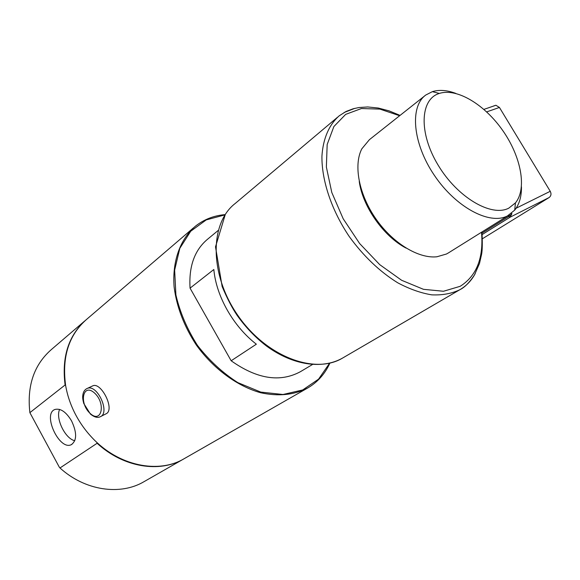 <?xml version="1.0" encoding="UTF-8"?>
<svg xmlns="http://www.w3.org/2000/svg" width="580" height="580" viewBox="0 0 580 580"><rect width="100%" height="100%" fill="white"/><g stroke="black" fill="none" stroke-linecap="round" stroke-linejoin="round"><path stroke-width="0.87" d="M71.572 420.921C77.038 432.665 76.951 440.59 71.311 444.679C59.189 450.87 42.021 413.38 55.158 409.415C60.719 408.197 66.185 412.032 71.572 420.921M74.784 440.742C65.112 438.639 55.31 418.376 59.617 409.422M359.245 181.475C362.594 206.56 383.699 236.538 406.152 248.131M92.09 386.171L92.988 385.751C101.203 382.198 114.746 408.712 106.575 413.547L100.688 416.52M256.353 344.194L231.159 360.767L190.059 288.151L213.832 269.512C216.217 296.257 233.298 326.417 256.353 344.194M190.059 288.151C188.71 266.191 194.677 249.77 207.974 238.895L218.065 230.55M312.555 364.465L300.339 371.736C279.988 382.67 256.933 379.015 231.159 360.767M225.178 214.6C213.832 215.564 203.87 219.465 195.286 226.301C180.206 239.228 172.122 261.174 174.109 286.955C176.675 306.95 184.085 326.301 196.315 344.998C213.375 368.75 237.162 386.186 260.681 392.754C278.487 396.582 294.161 395.002 307.704 387.998L184.28 458.628C158.688 474.056 118.588 466.139 92.242 437.835C84.927 430.106 78.924 421.471 74.233 411.938C70.078 403.404 67.222 394.661 65.663 385.714C61.712 356.896 68.868 334.631 87.138 318.913L193.27 228.027M307.704 387.998C317.586 382.198 324.981 373.904 329.897 363.109M329.614 363.174L318.565 379.146L302.702 389.956L282.982 394.494L260.768 392.087L237.814 382.611C222.727 372.94 209.279 360.535 197.468 345.404C187.159 329.208 179.967 312.381 175.899 294.908L174.645 270.077L179.822 248.312L190.719 231.231L206.241 219.9L225.018 214.854M85.963 319.906C68.505 335.421 61.56 357.113 65.112 384.982L29.877 412.655L59.283 467.117L59.986 467.973L97.114 443.258C123.359 467.56 159.913 473.164 183.853 458.874L184.056 458.758M65.112 384.982L65.642 385.591M96.831 442.373L97.114 443.258M183.853 458.874L144.05 481.654C120.451 495.704 85.042 490.832 59.986 467.973M29.877 412.655C26.825 385.519 34.162 364.334 51.895 349.102L84.803 320.914M508.798 208.148C491.383 217.333 457.33 197.396 438.045 165.003C418.492 132.719 420.116 99.129 439.343 93.431C456.989 87.71 484.887 104.719 502.933 130.797C521.094 156.788 527.169 188.638 515.446 202.884L508.798 208.148M448.449 252.88L446.477 254.011L436.907 256.773C418.564 258.832 392.812 243.245 375.869 218.819C358.875 194.43 353.358 165.046 361.84 148.806L369.387 139.686L424.879 95.743M455.851 93.424C447.057 90.132 439.22 89.545 432.361 91.647L425.792 95.019C409.552 106.568 412.626 143.347 434.34 175.312C455.858 207.401 489.759 225.33 507.507 215.898L514.721 210.112C519.325 204.312 521.572 196.548 521.456 186.811M493.66 105.966L495.907 105.263L499.438 107.452L550.253 191.298C551.515 193.88 551.13 195.953 549.108 197.541L482.444 238.721M482.197 234.537L510.059 217.217L508.812 216.456L511.951 213.694L511.372 213.433M481.509 232.246C483.749 257.882 476.637 275.899 460.186 286.302L443.483 291.262L423.473 289.318L401.621 280.278L379.704 264.625L359.629 243.52L343.179 218.747L331.796 192.487L326.366 167.033L327.171 144.485L333.877 126.549L345.68 114.369L361.449 108.532L379.885 109.105L399.642 115.732M400.062 115.398L389.078 110.867L378.247 108.025L367.742 106.959L359.013 107.525L353.184 108.772L346.043 111.483L339.242 115.79C329.164 124.599 323.038 138.511 321.929 156.223C321.654 180.597 331.557 210.243 349.254 236.546C363.515 256.15 379.661 271.563 397.699 282.786C409.473 289.043 420.826 293.067 431.759 294.85C442.207 295.329 451.501 293.654 459.657 289.826L460.085 289.579C466.516 285.788 471.569 280.445 475.245 273.571M354.924 108.315L344.129 112.498M481.958 231.964C482.488 242.715 482.379 250.089 481.632 254.083L479.508 263.45L474.491 274.898C469.539 282.424 464.739 287.317 460.085 289.579L342.222 358.273C314.519 374.789 266.024 356.519 237.778 315.324C209.235 274.34 209.619 223.024 235.204 203.479L337.517 117.247M86.674 388.68L87.384 388.368C97.556 383.974 110.635 413.438 100.035 416.846C97.469 418.071 94.257 417.136 90.4 414.048L83.788 403.513C82.831 400.055 82.483 397.474 82.744 395.763C83.114 391.971 84.665 389.506 87.384 388.368L92.988 385.751M90.117 413.388C78.749 403.129 82.94 382.524 94.518 393.001C106.212 403.542 101.507 424.118 90.117 413.388M499.438 107.452L486.685 111.897M550.253 191.298L516.127 208.213M482.074 233.124L508.812 216.456L508 215.709M549.108 197.541L510.059 217.217L511.951 213.694M71.311 444.679L71.876 444.389M342.214 358.281L342.193 358.288C321.668 369.677 292.334 365.008 266.452 345.999C255.388 337.495 245.601 327.265 237.089 315.31C232.065 307.879 227.077 298.272 222.133 286.484L215.506 246.855L225.308 214.404M448.202 253.039L509.189 214.963M439.343 93.431L432.361 91.647M515.446 202.884L514.721 210.112M483.909 109.388L495.907 105.263"/></g></svg>
